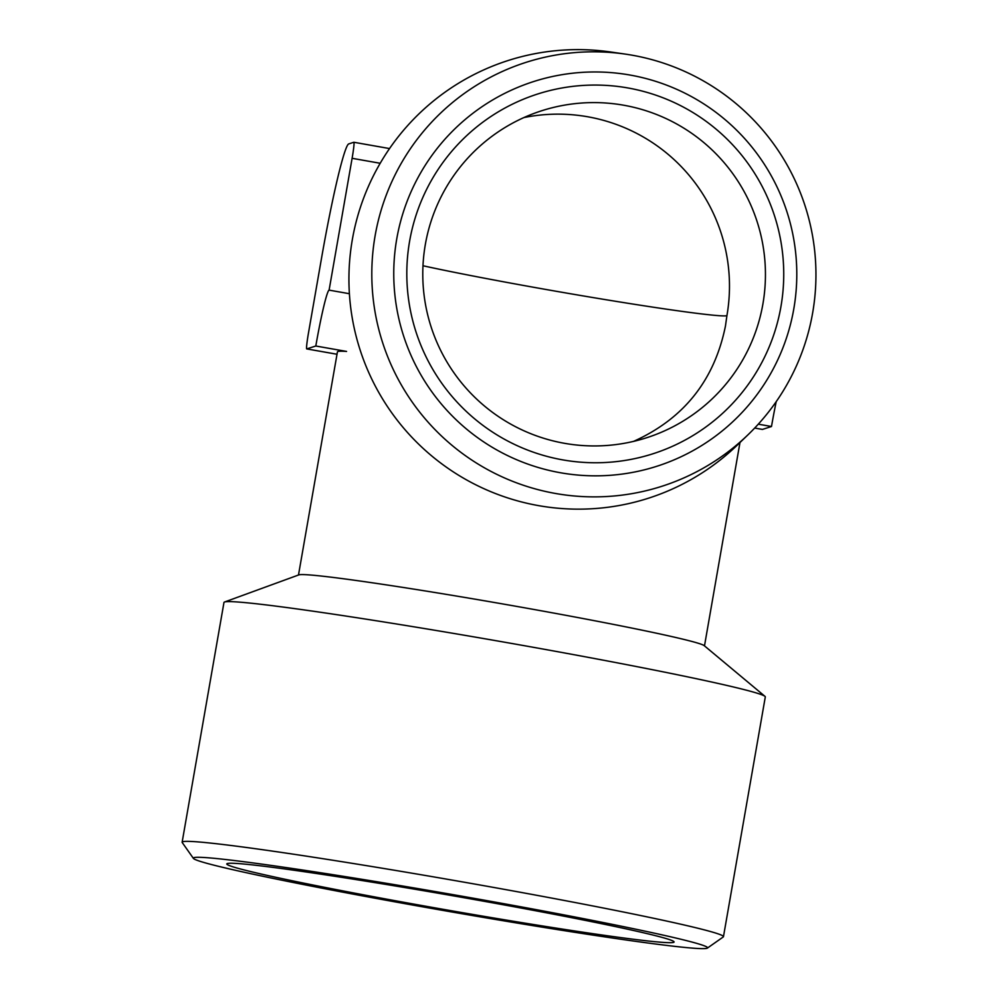 <?xml version="1.0" encoding="UTF-8"?>
<svg xmlns="http://www.w3.org/2000/svg" width="998" height="998" viewBox="0 0 998 998"><rect width="100%" height="100%" fill="white"/><g stroke="black" fill="none" stroke-linecap="round" stroke-linejoin="round"><path stroke-width="1.5" d="M523.875 117.577A171.718 171.294 -107.8 0 1 726.918 315.667L725.459 325.997C714.431 380.325 683.755 418.811 633.431 441.44M762.884 304.091A171.718 171.294 -107.8 0 1 431.049 326.72A171.718 171.294 -107.8 0 1 541.54 110.803A171.718 171.294 -107.8 0 1 762.884 304.091M707.382 948.1L723.263 936.947A274.762 9.094 -170.1 0 0 723.463 936.673L765.304 696.928A274.762 9.094 -170.1 0 0 764.955 696.342L704.189 645.631A206.075 6.824 -170.1 0 0 503.192 604.027A206.075 6.824 -170.1 0 0 298.926 574.86A206.075 6.824 -170.1 0 0 298.851 574.885L224.513 602.019A274.762 9.094 -170.1 0 0 223.976 602.455L182.135 842.2A274.762 9.094 -170.1 0 0 182.222 842.524L193.4 858.392A261.014 8.633 -170.1 0 0 448.95 911.473A261.014 8.633 -170.1 0 0 707.382 948.1A261.014 8.633 -170.1 0 0 464.257 896.616A261.014 8.633 -170.1 0 0 193.911 857.644A261.014 8.633 -170.1 0 0 193.4 858.392M298.489 575.023L337.436 351.857A206.075 6.824 9.9 0 1 337.91 351.508A206.075 6.824 9.9 0 1 346.58 351.433L315.805 346.007A55.526 3.481 100 0 1 329.103 290.131L349.387 293.711M764.955 696.342A274.762 9.094 -170.1 0 0 496.942 640.866A274.762 9.094 -170.1 0 0 224.612 601.981A274.762 9.094 -170.1 0 0 224.513 602.019M723.463 936.673A274.762 9.094 -170.1 0 0 462.872 881.97A274.762 9.094 -170.1 0 0 182.759 841.726A274.762 9.094 -170.1 0 0 182.135 842.2M673.563 942.386A227.033 7.51 9.9 0 1 438.421 908.479A227.033 7.51 9.9 0 1 226.958 863.707A227.033 7.51 9.9 0 1 451.732 895.568A227.033 7.51 9.9 0 1 674.012 941.738A227.033 7.51 9.9 0 1 673.563 942.386M315.805 346.007L306.76 348.913A16.654 1.048 100 0 1 306.723 348.913A16.654 1.048 100 0 1 308.494 332.87L321.368 259.106A114.483 7.186 100 0 1 348.776 143.899L353.841 142.265A16.654 1.048 100 0 1 353.878 142.265A16.654 1.048 100 0 1 352.107 158.308L329.103 290.131M762.372 429.402A16.654 1.048 -80 0 0 762.41 429.427A16.654 1.048 -80 0 0 762.447 429.414L771.491 426.508L758.293 424.175M776.207 401.645A55.526 3.481 -80 0 0 771.491 426.508M747.851 434.928L737.198 445.195A229.814 229.241 -107.8 0 1 352.356 239.483A229.814 229.241 -107.8 0 1 610.739 51.996L625.372 54.117A222.579 222.018 -107.8 0 1 747.851 434.928A222.579 222.018 -107.8 0 1 382.521 342.326A222.579 222.018 -107.8 0 1 625.372 54.117M780.923 306.698A188.896 188.422 -107.8 0 1 474.337 418.574A188.896 188.422 -107.8 0 1 530.562 96.444A188.896 188.422 -107.8 0 1 780.923 306.698M793.784 308.968A201.983 201.471 -107.8 0 1 465.966 428.591A201.983 201.471 -107.8 0 1 526.071 84.144A201.983 201.471 -107.8 0 1 793.784 308.968M352.107 158.308L380.188 163.273M306.76 348.913L337.025 354.253M762.41 429.427L754.688 428.055L762.447 429.414M726.918 315.667A171.718 5.676 9.9 0 1 606.235 299.762A171.718 5.676 9.9 0 1 422.977 265.755M739.98 442.501L704.488 645.881M353.878 142.265L389.532 148.565M306.723 348.913L337.012 354.265"/></g></svg>
